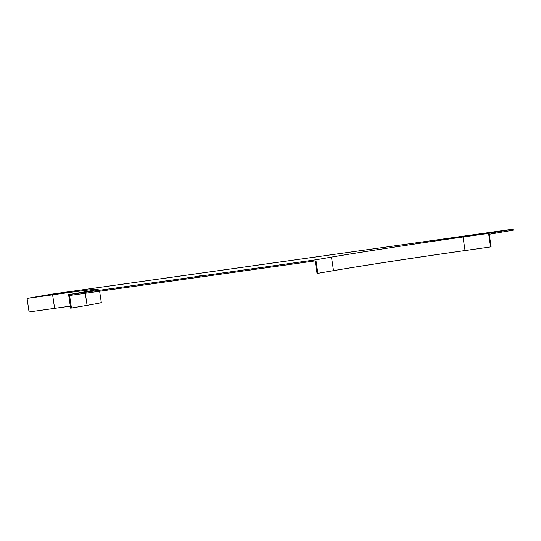 <?xml version="1.0" encoding="UTF-8"?>
<svg xmlns="http://www.w3.org/2000/svg" width="541" height="541" viewBox="0 0 541 541"><rect width="100%" height="100%" fill="white"/><g stroke="black" fill="none" stroke-linecap="round" stroke-linejoin="round"><path stroke-width="0.81" d="M99.618 291.241L101.302 302.507A97.705 1.339 171.5 0 1 87.087 305.34L71.446 308.032L69.573 295.474L315.173 260.884L317.046 273.448L317.871 273.327L315.849 259.802L331.491 257.103A96.731 1.325 171.5 0 1 463.028 237.005L488.577 233.408L513.808 229.059L513.95 230.026L489.226 234.287L491.106 246.852L465.05 250.537A96.731 1.325 -8.5 0 0 333.513 270.635L317.871 273.327M488.577 233.408L490.599 246.939M513.808 229.059L52.274 294.061L27.05 298.409L29.072 311.941L54.621 308.336A96.731 1.325 171.5 0 1 70.323 306.159M27.05 298.409L52.599 294.811A96.731 1.325 171.5 0 1 98.32 289.124A96.731 1.325 171.5 0 1 84.24 291.93L68.606 294.622L70.621 308.154L71.446 308.032M68.606 294.622L315.849 259.802M201.563 275.606L196.41 276.417L201.563 275.606M52.599 294.811L54.621 308.336M331.491 257.103L333.513 270.635M463.028 237.005L465.05 250.537M87.087 305.34L85.282 293.263"/></g></svg>
